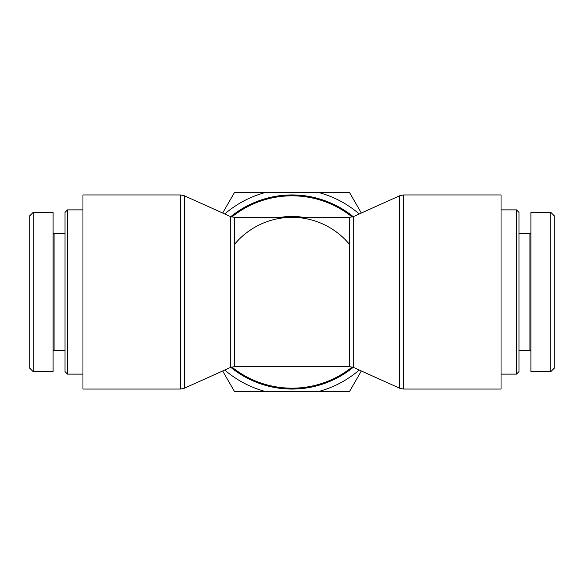<?xml version="1.0" encoding="UTF-8"?>
<svg xmlns="http://www.w3.org/2000/svg" width="584" height="584" viewBox="0 0 584 584"><rect width="100%" height="100%" fill="white"/><g stroke="black" fill="none" stroke-linecap="round" stroke-linejoin="round"><path stroke-width="0.88" d="M353.196 216.664A97.053 97.053 0 0 0 230.804 216.664M230.804 367.336A97.053 97.053 0 0 0 353.196 367.336M184.449 195.822L184.449 388.178L230.322 367.533L230.322 216.467L184.449 195.822L180.361 194.947L82.957 194.947L82.957 389.054L180.361 389.054L180.361 194.947M234.41 244.492A74.657 74.657 0 0 1 349.59 244.492M230.322 367.533L234.41 366.657L234.41 217.343L349.59 217.343L349.59 366.657L353.678 367.533L353.678 216.467L399.551 195.822L403.639 194.947L501.043 194.947L501.043 389.054L403.639 389.054L403.639 194.947M516.475 209.875L516.475 374.125L518.964 371.636L518.964 212.364L516.475 209.875L501.043 209.875M554.8 367.65L554.8 216.343L550.821 212.357L550.821 371.636L554.8 367.65M550.821 371.636L530.907 371.636L530.907 212.364L550.821 212.364M530.907 232.768L529.914 233.768L529.914 350.232L530.907 351.232M67.525 374.125L67.525 209.875L65.036 212.364L65.036 371.636L67.525 374.125L82.957 374.125M29.2 216.35L29.2 367.657L33.178 371.643L33.178 212.364L29.2 216.35M33.178 212.364L53.093 212.364L53.093 371.636L33.178 371.636M53.093 351.232L54.086 350.232L54.086 233.768L53.093 232.768M361.343 370.986L349.473 391.543L318.448 391.543A103.003 103.003 0 0 0 359.226 370.037M224.774 370.037A103.003 103.003 0 0 0 265.552 391.543L234.527 391.543L222.657 370.986M359.226 213.963A103.003 103.003 0 0 0 318.448 192.457L349.473 192.457L361.343 213.014M222.657 213.014L234.527 192.457L265.552 192.457A103.003 103.003 0 0 0 224.774 213.963M318.448 391.543L265.552 391.543M265.552 192.457L318.448 192.457M231.797 216.993A96.177 96.177 0 0 1 352.203 216.993M352.203 367.007A96.177 96.177 0 0 1 231.797 367.007M303.476 217.343A75.533 75.533 0 0 0 280.524 217.343M399.551 195.822L399.551 388.178L403.639 389.054M184.449 388.178L180.361 389.054M349.59 217.343L353.678 216.467M230.322 216.467L234.41 217.343M234.41 366.657L349.59 366.657M353.678 367.533L399.551 388.178M501.043 374.125L516.475 374.125M529.914 233.768L518.964 233.768M529.914 350.232L518.964 350.232M82.957 209.875L67.525 209.875M54.086 350.232L65.036 350.232M54.086 233.768L65.036 233.768"/></g></svg>
